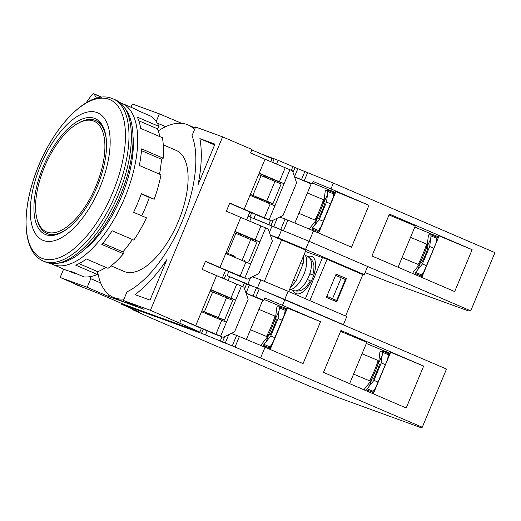 <?xml version="1.0" encoding="UTF-8"?>
<svg xmlns="http://www.w3.org/2000/svg" width="521" height="521" viewBox="0 0 521 521"><rect width="100%" height="100%" fill="white"/><g stroke="black" fill="none" stroke-linecap="round" stroke-linejoin="round"><path stroke-width="0.78" d="M132.901 143.887A69.371 31.599 113.3 0 1 133.259 147.892M92.764 241.991A69.371 31.599 113.3 0 1 89.612 244.486M163.268 144.825L176.209 150.393A65.9 30.023 113.3 0 1 178.078 222.005A65.9 30.023 113.3 0 1 124.845 271.754A65.9 30.023 113.3 0 1 124.115 271.461L111.168 265.892M43.269 261.047C24.344 253.095 21.218 218.827 32.803 181.901C47.639 132.341 86.746 88.199 111.95 98.41L113.064 98.847A88.29 40.221 -66.7 0 1 115.564 194.782A88.29 40.221 -66.7 0 1 44.246 261.431A88.29 40.221 -66.7 0 1 43.269 261.047L45.646 262.07A88.29 40.221 -66.7 0 0 46.629 262.46A88.29 40.221 -66.7 0 0 117.941 195.805A88.29 40.221 -66.7 0 0 115.447 99.876L113.064 98.847A88.29 40.221 -66.7 0 0 112.087 98.462M96.886 112.51A69.371 31.599 -66.7 0 0 40.495 165.717A69.371 31.599 -66.7 0 0 43.582 240.559A69.371 31.599 -66.7 0 0 99.967 187.352A69.371 31.599 -66.7 0 0 96.886 112.51M94.464 118.332A63.061 28.727 113.3 0 1 95.161 118.606A63.061 28.727 113.3 0 1 96.945 187.13A63.061 28.727 113.3 0 1 46.004 234.737A63.061 28.727 113.3 0 1 45.307 234.463A63.061 28.727 113.3 0 1 43.523 165.939A63.061 28.727 113.3 0 1 94.464 118.332M124.617 107.906A86.714 39.498 113.3 0 1 119.407 197.693A86.714 39.498 113.3 0 1 57.792 263.209M36.887 218.514A60.228 27.437 -66.7 0 0 62.429 229.748A60.228 27.437 -66.7 0 0 96.046 185.925A60.228 27.437 -66.7 0 0 77.792 123.457A60.228 27.437 -66.7 0 0 44.415 167.143A60.228 27.437 -66.7 0 0 36.887 218.514L37.219 219.836A61.485 28.01 -66.7 0 0 46.962 233.454L47.991 233.903A61.485 28.01 -66.7 0 0 48.674 234.17A61.485 28.01 -66.7 0 0 56.294 234.717M106.336 139.967A61.485 28.01 -66.7 0 0 95.571 120.501A61.485 28.01 -66.7 0 0 78.977 122.787L77.792 123.457M102.904 126.408A61.485 28.01 -66.7 0 0 96.6 120.944L95.571 120.501M46.962 233.454A61.485 28.01 -66.7 0 0 68.498 227.892M194.548 129.56A93.962 42.807 -66.7 0 0 187.82 124.838A93.962 42.807 -66.7 0 0 186.779 124.428A93.962 42.807 -66.7 0 0 158.221 130.966M97.701 272.157A93.962 42.807 -66.7 0 0 113.539 297.465A93.962 42.807 -66.7 0 0 114.581 297.875A93.962 42.807 -66.7 0 0 124.018 299.002M130.4 303.483A93.962 42.807 113.3 0 1 124.89 302.317A93.962 42.807 113.3 0 1 123.848 301.9L113.539 297.465M75.083 283.88A151.351 68.948 -66.7 0 0 75.063 284.251L96.847 292.763L124.174 304.524L199.862 332.059L201.393 328.386M207.312 314.163L207.619 313.434L213.441 315.726L213.069 316.612M215.955 293.408L216.417 292.301M222.337 278.077L225.626 270.184M231.545 255.954L231.845 255.231L235.088 256.41L234.717 257.309M240.188 235.192L240.643 234.092M246.563 219.869L249.852 211.975M255.772 197.752L256.072 197.029L261.894 199.315L261.529 200.201M264.407 177.003L264.87 175.89M270.796 161.666L272.066 158.612L251.858 149.918M199.862 332.059L150.439 310.308L123.405 300.474L126.994 291.858A94.594 43.093 -66.7 0 0 181.946 221.907A94.594 43.093 -66.7 0 0 192.021 135.636L195.609 127.02L222.636 136.86L150.439 310.308M75.063 284.251L80.781 286.335L60.149 277.459L87.183 287.292L107.814 296.169L144.037 309.35L123.405 300.474M181.562 123.282L159.387 113.845L132.354 104.005L130.999 107.254M179.83 322.955L181.288 319.464L195.727 325.677L216.56 275.622L202.122 269.409L205.515 261.255L219.953 267.475L240.787 217.413L226.348 211.2L229.741 203.053L244.18 209.266L265.02 159.211L250.581 152.998L252.034 149.507L222.636 136.86M90.048 276.671A94.594 43.093 -66.7 0 0 90.771 278.683L100.683 282.949M198.039 184.74L214.952 144.115L199.888 138.632A104.057 47.398 113.3 0 1 198.039 184.74M134.952 294.619L150.015 300.103L166.928 259.471A104.057 47.398 113.3 0 1 134.952 294.619M180.012 122.722L179.81 123.197M108.557 294.378L107.814 296.169M87.183 287.292L90.771 278.683M63.621 269.116L60.149 277.459M159.387 113.845L156.189 121.523M165.652 126.694L157.205 123.06M210.653 289.819L229.142 297.778M181.191 319.692L215.909 334.632L223.203 337.289L234.574 331.884L248.146 299.288L244.043 287.234L216.56 275.622M234.88 231.617L253.369 239.569M205.417 261.49L240.135 276.43L247.436 279.08L258.8 273.681L272.372 241.086L268.269 229.025L240.787 217.413M259.106 173.408L277.595 181.367M229.65 203.281L264.362 218.221L271.662 220.878L283.033 215.473L296.599 182.884L292.496 170.823L265.02 159.211M259.204 173.18L279.386 181.757L285.202 167.788M244.18 209.266L264.368 217.843L270.184 203.88L249.995 195.297M264.368 217.843L271.662 220.878M234.978 231.383L255.16 239.966L260.975 225.997M219.953 267.475L240.142 276.052L245.951 262.083L225.769 253.506M240.142 276.052L247.436 279.08M210.745 289.591L230.933 298.168L236.749 284.199M195.727 325.677L215.909 334.254L221.725 320.285L201.542 311.708M215.909 334.254L223.203 337.289M214.593 144.962L199.888 138.632M96.567 98.235L94.119 94.054A3.152 1.439 -66.7 0 0 93.76 93.728A3.152 1.439 -66.7 0 0 91.93 94.77A179.732 81.875 -66.7 0 0 86.076 102.878M230.933 298.168L235.648 300.089L229.162 297.732L228.771 298.663M220.624 336.175L226.44 322.206L221.725 320.285M255.16 239.966L259.875 241.887L253.388 239.523L252.998 240.461M244.857 277.973L250.673 264.004L245.951 262.083M279.386 181.757L284.108 183.679L277.615 181.321L277.231 182.259M269.083 219.771L274.899 205.802L270.184 203.88M274.899 205.802L289.917 169.709M250.673 264.004L265.69 227.918M226.44 322.206L241.464 286.12M210.158 290.998L232.731 300.37L224.492 320.161L220.442 318.683L220.064 319.581M244.668 260.48L244.29 261.379M258.618 174.587L281.19 183.959L272.952 203.75L268.895 202.272L268.523 203.17M307.377 192.965L323.294 199.615A11.039 0.599 112.7 0 1 323.326 199.68A11.039 0.599 112.7 0 1 319.692 209.794A11.039 0.599 112.7 0 1 314.86 219.96A11.039 0.599 112.7 0 1 314.788 219.979L298.891 213.343M410.509 237.348L426.458 244.01A11.039 0.599 112.7 0 1 426.497 244.075A11.039 0.599 112.7 0 1 422.857 254.183A11.039 0.599 112.7 0 1 418.024 264.355A11.039 0.599 112.7 0 1 417.953 264.375L402.03 257.726M323.326 199.68L323.626 202.018A8.987 0.488 112.7 0 1 320.662 210.25A8.987 0.488 112.7 0 1 316.722 218.527L314.86 219.96M426.497 244.075L426.79 246.413A8.987 0.488 112.7 0 1 423.827 254.645A8.987 0.488 112.7 0 1 419.893 262.923L418.024 264.355M323.476 202.767L324.746 203.294A8.199 0.443 112.7 0 1 322.069 210.855A8.199 0.443 112.7 0 1 318.422 218.423L317.159 217.895M426.64 247.162L427.91 247.69A8.199 0.443 112.7 0 1 425.234 255.251A8.199 0.443 112.7 0 1 421.587 262.818L420.323 262.291M294.502 176.704L297.836 168.687L278.129 160.318L276.547 164.115M297.836 168.687L333.368 183.105L494.95 252.633L470.723 310.842L468.307 310.868L388.419 281.796L365.091 272.6M261.985 154.275L278.129 160.318M255.596 214.45L253.903 218.527L280.728 229.487L285.091 219.009L279.712 217.055M308.992 241.243L305.599 249.39L364.251 274.626L367.637 266.478L308.992 241.243L248.081 216.235L249.969 216.925L251.702 212.77M333.368 183.105L330.946 188.921L368.979 205.287L351.538 247.195L313.505 230.829L309.142 241.308L470.723 310.842M268.608 224.851L270.445 220.435M291.311 170.308L292.835 166.648M268.895 202.272L261.894 199.315M472.117 249.67L454.67 291.578L371.948 255.98L389.395 214.072L472.117 249.67L439.092 235.876L421.789 277.433M330.946 188.921L313.251 181.529L312.281 183.854L294.56 176.88M313.505 230.829L285.091 219.009M294.86 223.04L311.161 183.867L294.58 176.945M272.952 203.75L266.765 201.086L274.997 181.295M250.38 194.379L266.765 201.086M389.024 214.958L415.27 225.925L398.077 267.221M414.794 227.065L433.465 234.867M421.509 277.309L439.092 235.876M312.607 183.079L330.294 190.471M318.377 232.926L335.622 191.5L368.979 205.287M335.954 191.494L318.657 233.05M311.161 183.867L312.281 183.854M261.099 175.655L252.861 195.447M323.235 221.243L319.249 219.575L326.524 202.115L328.002 190.373L330.62 190.484L335.237 192.412M327.24 195.212L323.632 202.832M317.328 217.967L314.677 225.196M426.373 265.625L422.42 263.971L429.688 246.511L431.173 234.769L433.791 234.88L438.376 236.794M430.411 239.608L426.797 247.228M420.493 262.363L417.842 269.591M330.509 203.783L326.524 202.115M319.249 219.575L312.424 227.964L311.929 228.993L313.284 230.738M310.119 229.416L309.591 229.019L309.956 227.99L316.651 219.608M327.885 190.458L325.664 190.399L325.176 191.428L323.919 202.141M433.641 248.165L429.688 246.511M422.42 263.971L415.589 272.359L415.094 273.388L416.448 275.127M413.153 273.714L412.756 273.414L413.12 272.385L419.815 263.997M431.056 234.847L428.835 234.795L428.34 235.824L427.083 246.537M335.055 192.855L333.818 192.803L333.049 197.667M320.682 227.384L317.738 231.422L318.559 232.477M438.187 237.244L436.982 237.198L436.227 241.946M423.775 271.871L420.903 275.817L421.704 276.846M293.238 290.464A20.182 9.196 -66.7 0 0 296 293.59A20.182 9.196 -66.7 0 0 296.228 293.681A20.182 9.196 -66.7 0 0 312.528 278.442A20.182 9.196 -66.7 0 0 311.955 256.514A20.182 9.196 -66.7 0 0 311.734 256.43A20.182 9.196 -66.7 0 0 307.781 256.664M310.19 280.793L307.416 279.451A18.339 8.356 -66.7 0 0 308.745 276.586A18.339 8.356 -66.7 0 0 309.839 273.629L312.776 275.003C314.085 269.285 314.306 265.541 313.44 263.763C313.232 261.666 311.578 259.432 308.491 257.048A18.339 8.356 113.3 0 1 309.858 273.636M257.413 288.022L260.806 279.875L288.152 291.298L346.804 316.534L343.411 324.687L284.766 299.445L227.097 275.616L244.375 283.059L242.851 286.719M243.379 236.488L243.815 235.459M249.741 221.217L251.324 217.413M227.097 275.616L228.791 271.545M288.152 291.298L284.766 299.445M364.251 274.626L362.824 274.645L345.599 316.019M226.153 252.581L235.088 256.41M247.735 284.453L250.601 277.576M269.409 232.386L271.949 226.29M260.806 279.875L252.288 276.775M270.327 235.082L278.247 237.967L281.64 229.82M305.599 249.39L278.247 237.967M234.391 232.796L256.957 242.167L248.719 261.952M336.716 301.841L346.406 278.559L336.091 274.124L326.4 297.406L336.716 301.841M309.858 300.637L327.077 259.263L362.824 274.645M322.46 257.648L305.404 251.448M327.077 259.263L322.486 257.589L305.371 298.702M288.712 291.539L305.938 250.165L270.36 235.166M264.368 281.36L281.698 239.738M235.837 233.415L227.599 253.206M250.77 239.504L242.532 259.289M346.406 278.559L336.045 274.248M334.606 300.936L335.036 299.894L336.657 300.48L345.384 279.53L335.563 275.394M343.795 278.846L344.244 277.778M335.036 299.894L326.836 296.364L332.535 298.709L341.255 277.752M336.657 300.48L332.535 298.709M300.708 262.721L303.15 263.776L295.882 281.236L293.44 280.187M303.15 263.776L303.984 254.847M295.882 281.236L290.145 288.106M304.29 254.124A19.551 8.903 113.3 0 1 303.854 274.443A19.551 8.903 113.3 0 1 289.481 289.689M310.842 274.398L312.613 274.971M258.917 309.376L274.841 316.026A11.039 0.599 112.7 0 1 274.873 316.091A11.039 0.599 112.7 0 1 271.239 326.198A11.039 0.599 112.7 0 1 266.4 336.364A11.039 0.599 112.7 0 1 266.329 336.39L250.438 329.754M362.056 353.759L378.005 360.421A11.039 0.599 112.7 0 1 378.038 360.486A11.039 0.599 112.7 0 1 374.404 370.594A11.039 0.599 112.7 0 1 369.565 380.76A11.039 0.599 112.7 0 1 369.5 380.786L353.57 374.13M274.873 316.091L275.166 318.429A8.987 0.488 112.7 0 1 272.203 326.66A8.987 0.488 112.7 0 1 268.269 334.938L266.4 336.364M378.038 360.486L378.331 362.818A8.987 0.488 112.7 0 1 375.374 371.05A8.987 0.488 112.7 0 1 371.434 379.334L369.565 380.76M275.016 319.178L276.286 319.705A8.199 0.443 112.7 0 1 273.61 327.266A8.199 0.443 112.7 0 1 269.969 334.834L268.699 334.306M378.187 363.567L379.451 364.101A8.199 0.443 112.7 0 1 376.774 371.662A8.199 0.443 112.7 0 1 373.134 379.229L371.864 378.702M139.687 312.138L132.204 309.507L148.772 316.996L310.353 386.53L339.966 398.207L419.854 427.272L422.264 427.246L232.275 345.892L236.632 335.42L231.259 333.46M246.042 293.115L249.377 285.098L256.501 287.69L446.49 369.044L422.264 427.246M207.143 330.861L205.443 334.931L232.275 345.892M205.443 334.931L201.516 333.329L203.242 329.181M122.324 303.73L122.038 304.414L201.516 333.329M122.038 304.414L139.661 312.196M220.149 341.262L221.992 336.846M220.442 318.683L213.441 315.726M423.658 366.081L406.217 407.989L323.489 372.391L340.936 330.483L423.658 366.081L390.633 352.281L373.336 393.837M284.915 299.51L282.493 305.332L320.526 321.698L303.079 363.606L265.046 347.24L260.682 357.719M282.493 305.332L264.792 297.94L263.821 300.265L246.101 293.29M265.046 347.24L236.632 335.42M246.4 339.451L262.708 300.278L246.12 293.349M224.492 320.161L218.306 317.497L226.544 297.706M201.92 310.79L218.306 317.497M340.565 331.369L366.81 342.33L349.617 383.632M366.335 343.476L385.006 351.271M373.056 393.72L390.633 352.281M264.147 299.49L281.841 306.876M269.917 349.337L287.162 307.904L320.526 321.698M287.501 307.904L270.204 349.454M262.708 300.278L263.821 300.265M212.64 292.066L204.401 311.858M274.782 337.654L270.796 335.986L278.064 318.526L279.549 306.784L282.167 306.895L286.784 308.823M278.787 311.623L275.173 319.243M268.875 334.378L266.218 341.607M377.914 382.03L373.961 380.382L381.229 362.922L382.714 351.18L385.332 351.284L389.916 353.205M381.952 356.012L378.337 363.632M372.04 378.774L369.389 386.002M282.05 320.187L278.064 318.526M270.796 335.986L263.965 344.374L263.47 345.403L264.824 347.149M261.666 345.827L261.132 345.43L261.496 344.401L268.191 336.012M279.432 306.862L277.211 306.81L276.716 307.839L275.459 318.552M385.182 364.57L381.229 362.922M373.961 380.382L367.129 388.77L366.634 389.799L367.989 391.538M364.7 390.118L364.303 389.825L364.661 388.796L371.356 380.408M382.596 351.258L380.376 351.2L379.881 352.229L378.624 362.948M286.602 309.259L285.358 309.207L284.596 314.078M272.223 343.795L269.279 347.833L270.106 348.888M389.728 353.655L388.523 353.603L387.774 358.357M375.315 388.282L372.45 392.222L373.244 393.251M50.745 263.45A87.658 39.935 -66.7 0 0 52.601 264.375A87.658 39.935 -66.7 0 0 124.825 197.531A87.658 39.935 -66.7 0 0 121.901 103.34A87.658 39.935 -66.7 0 0 119.947 102.63M141.712 215.792A76.307 34.764 -66.7 0 0 149.332 197.433L154.236 199.217L141.341 193.669A87.658 39.935 113.3 0 1 137.713 203.073A87.658 39.935 113.3 0 1 133.591 212.294L146.479 217.843A87.658 39.935 -66.7 0 1 133.819 240.116L112.158 230.796A87.658 39.935 113.3 0 1 101.81 244.44L123.47 253.76L122.904 251.871A84.506 38.495 -66.7 0 0 132.386 239.497M154.236 199.217A87.658 39.935 -66.7 0 0 161.002 174.802L139.348 165.483A87.658 39.935 113.3 0 0 141.588 148.889L163.242 158.208A87.658 39.935 -66.7 0 0 162.402 137.733L140.742 128.413A87.658 39.935 113.3 0 0 137.355 117.127L159.009 126.447A87.658 39.935 -66.7 0 0 150.81 116.157L137.922 110.608A87.658 39.935 113.3 0 0 134.789 108.882L121.901 103.34M84.246 249.715A80.091 36.483 -66.7 0 0 133.011 136.398M159.009 126.447L157.277 128.739A84.506 38.495 -66.7 0 1 159.986 136.697M163.242 158.208L161.458 159.244A84.506 38.495 -66.7 0 1 159.537 174.177M105.815 267.358A84.506 38.495 -66.7 0 1 97.766 271.708L97.388 274.489L75.727 265.169A87.658 39.935 113.3 0 0 86.388 258.996L108.042 268.315A87.658 39.935 -66.7 0 0 123.47 253.76M52.601 264.375L65.49 269.924A87.658 39.935 -66.7 0 0 71.012 271.343L83.907 276.892A87.658 39.935 -66.7 0 0 97.388 274.489M68.896 271.011L75.258 273.746L75.46 273.258M138.814 120.794L157.277 128.739M141.451 150.634L161.458 159.244M141.243 193.955L149.332 197.433M122.904 251.871L102.839 243.235M97.766 271.708L78.997 263.633M42.618 258.572A86.304 39.316 113.3 0 1 38.775 165.457A86.304 39.316 113.3 0 1 108.928 99.264A86.304 39.316 113.3 0 1 112.77 192.379A86.304 39.316 113.3 0 1 42.618 258.572M94.119 94.054L101.556 97.258M270.62 178.364L270.204 179.354M257.621 198.54L257.967 197.713M266.277 177.759L266.719 176.684M272.646 162.454L274.202 158.716M307.722 172.386L304.329 180.54M304.954 171.279L301.568 179.426M287.853 220.116L283.496 230.588M277.211 218.24L273.61 226.895M293.049 172.438L295.068 167.58M270.842 225.788L273.186 220.155M328.002 190.373L333.818 192.803M333.453 193.832L327.644 191.402M318.233 230.393L312.424 227.964M317.738 231.422L311.929 228.993M431.173 234.769L436.982 237.198M436.618 238.221L430.808 235.798M421.398 274.788L415.589 272.359M420.903 275.817L415.094 273.388M307.436 279.458A18.339 8.356 113.3 0 1 294.007 290.705A18.339 8.356 113.3 0 1 293.857 290.653M229.67 276.729L228.094 280.519M222.161 294.769L221.751 295.759M209.168 314.951L209.507 314.124M217.817 294.163L218.266 293.095M224.186 278.859L225.743 275.127M259.263 288.797L255.876 296.944M256.501 287.69L253.108 295.837M239.4 336.527L235.036 346.999M228.752 334.651L225.15 343.3M132.536 309.604L132.744 309.109M244.59 288.849L246.615 283.991M222.389 342.193L224.733 336.559M279.549 306.784L285.358 309.207M284.994 310.236L279.184 307.813M269.774 346.804L263.965 344.374M269.279 347.833L263.47 345.403M382.714 351.18L388.523 353.603M388.165 354.632L382.349 352.203M372.945 391.193L367.129 388.77M372.45 392.222L366.634 389.799M187.82 124.838L195.193 128.016M93.76 93.728L101.888 97.225M308.491 257.048L305.267 255.27M310.353 280.819C307.032 286.641 304.075 288.608 303.287 289.077C302.44 289.598 299.549 291.949 294.007 290.705L290.503 289.591M132.425 308.973L132.204 309.507M122.012 303.587L121.706 304.316"/></g></svg>
